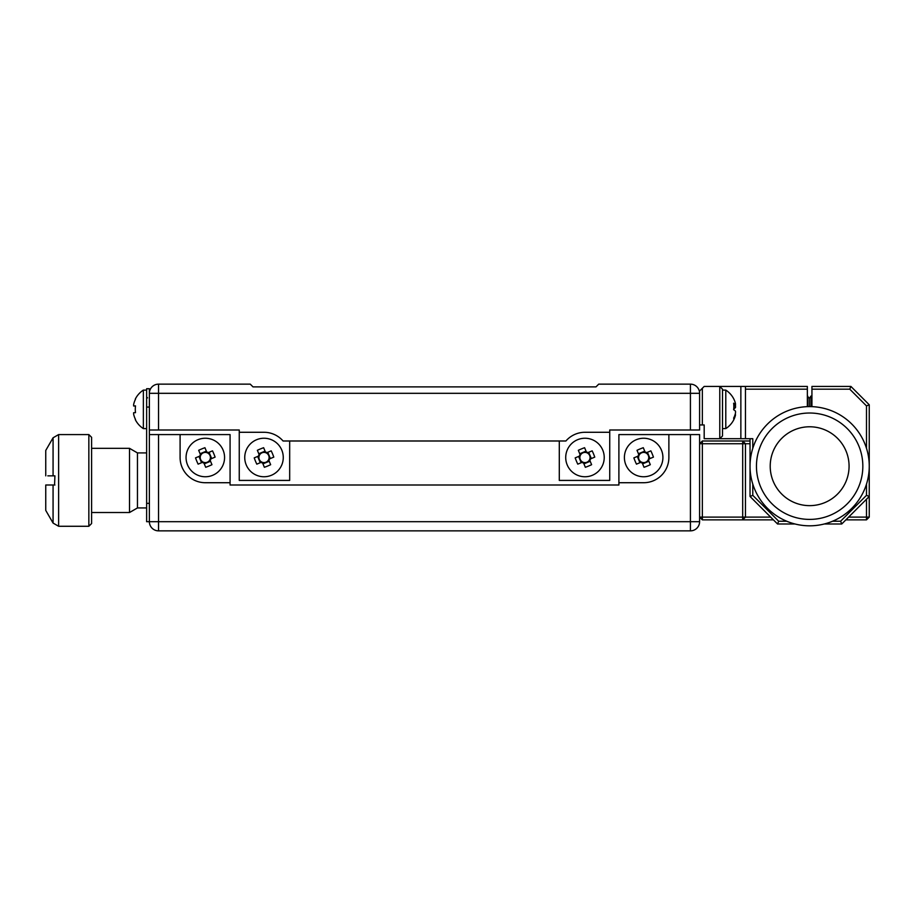 <?xml version="1.0" encoding="UTF-8"?>
<svg xmlns="http://www.w3.org/2000/svg" width="915" height="915" viewBox="0 0 915 915"><rect width="100%" height="100%" fill="white"/><g stroke="black" fill="none" stroke-linecap="round" stroke-linejoin="round"><path stroke-width="1.37" d="M618.895 482.72L618.895 485.007L230.077 485.007L230.077 434.579L158.547 434.579L158.547 521.687L690.425 521.687L690.425 434.579L618.895 434.579L618.895 482.72L643.657 482.72A25.22 25.22 0 0 0 668.876 457.5L668.876 434.579M180.095 434.579L180.095 457.5A25.22 25.22 0 0 0 205.315 482.72L230.077 482.72M223.111 450.146A19.261 19.261 0 0 0 197.96 439.703A19.261 19.261 0 0 0 187.518 464.854A19.261 19.261 0 0 0 212.669 475.297A19.261 19.261 0 0 0 223.111 450.146M202.375 462.384L203.096 462.086A5.101 5.101 0 0 0 203.633 462.315L203.931 463.036A5.707 5.707 0 0 1 202.375 462.384L198.12 464.145A27.324 12.192 -112.4 0 1 196.736 461.046A27.324 12.192 -112.4 0 1 195.524 457.877L199.779 456.116A5.707 5.707 0 0 1 200.431 454.561L200.728 455.281A5.101 5.101 0 0 0 200.499 455.819L199.779 456.116M203.931 463.036L205.692 467.291A27.324 12.192 157.6 0 0 211.96 464.694L210.198 460.439A5.707 5.707 0 0 0 210.85 458.884L215.105 457.123A27.324 12.192 67.6 0 0 213.893 453.954A27.324 12.192 67.6 0 0 212.509 450.855L208.254 452.616A5.707 5.707 0 0 0 206.698 451.964L204.937 447.709A27.324 12.192 -22.4 0 0 198.669 450.306L200.431 454.561M690.425 434.579L699.598 434.579L699.598 521.687A9.173 9.173 0 0 1 690.425 530.86L158.547 530.86A9.173 9.173 0 0 1 149.374 521.687L149.374 434.579L158.547 434.579M661.454 450.146A19.261 19.261 0 0 0 636.302 439.703A19.261 19.261 0 0 0 625.86 464.854A19.261 19.261 0 0 0 651.011 475.297A19.261 19.261 0 0 0 661.454 450.146M640.717 462.384L641.438 462.086A5.101 5.101 0 0 0 641.975 462.315L642.273 463.036A5.707 5.707 0 0 1 640.717 462.384L636.463 464.145A27.324 12.192 -112.4 0 1 635.079 461.046A27.324 12.192 -112.4 0 1 633.866 457.877L638.121 456.116A5.707 5.707 0 0 1 638.773 454.561L639.07 455.281A5.101 5.101 0 0 0 638.842 455.819L638.121 456.116M642.273 463.036L644.034 467.291A27.324 12.192 157.6 0 0 650.302 464.694L648.541 460.439A5.707 5.707 0 0 0 649.192 458.884L653.447 457.123A27.324 12.192 67.6 0 0 652.235 453.954A27.324 12.192 67.6 0 0 650.851 450.855L646.596 452.616A5.707 5.707 0 0 0 645.041 451.964L643.291 447.709A27.324 12.192 -22.4 0 0 637.012 450.306L638.773 454.561M146.629 452.914L137.456 452.914L137.456 507.939L129.507 512.526L129.507 448.327L91.603 448.327M146.629 507.939L137.456 507.939M88.847 434.579L91.603 437.324L91.603 523.529L88.847 526.274L88.847 434.579L58.629 434.579L58.629 526.274L53.07 523.071L53.07 485.007L45.75 485.007L45.75 510.398L53.07 523.071M54.557 485.007L54.923 475.846L52.475 475.846M54.923 485.007L53.07 485.007M47.797 475.846L53.07 475.846L53.07 437.782L58.629 434.579M53.07 437.782L45.75 450.454L45.75 475.846M702.354 517.112L699.598 517.112L702.354 519.857L702.354 517.112L742.694 517.112L742.694 443.741L702.354 443.741L702.354 517.112M702.354 440.996L699.598 443.741L702.354 443.741L702.354 440.996L750.037 440.996M750.037 443.741L745.451 443.741L742.694 440.996L742.694 443.741L745.451 443.741L745.451 517.112L742.694 517.112L742.694 519.857L745.451 517.112L770.67 517.112M848.617 517.112L866.494 517.112L866.494 499.224M773.415 519.857L702.354 519.857M869.25 466.25L869.25 517.112L866.494 517.112L866.494 519.857L845.86 519.857M869.25 517.112L866.494 519.857M646.596 452.616L645.876 452.914A5.101 5.101 0 0 0 639.07 455.281M641.975 462.315A5.101 5.101 0 0 0 648.472 459.181L649.192 458.884M638.842 455.819A5.101 5.101 0 0 0 641.438 462.086M637.309 456.448L639.894 462.727M644.709 451.152L638.43 453.737M648.472 459.181A5.101 5.101 0 0 0 645.876 452.914M650.005 458.552L647.42 452.273M642.616 463.848L648.884 461.263M648.541 460.439L648.243 459.719M645.338 452.685L645.041 451.964M208.254 452.616L207.533 452.914A5.101 5.101 0 0 0 200.728 455.281M203.633 462.315A5.101 5.101 0 0 0 210.13 459.181L210.85 458.884M200.499 455.819A5.101 5.101 0 0 0 203.096 462.086M198.967 456.448L201.552 462.727M206.367 451.152L200.088 453.737M210.13 459.181A5.101 5.101 0 0 0 207.533 452.914M211.662 458.552L209.078 452.273M204.262 463.848L210.542 461.263M210.198 460.439L209.901 459.719M206.996 452.685L206.698 451.964M559.294 440.996L559.294 480.421L609.733 480.421L609.733 429.993L690.425 429.993L690.425 393.313L158.547 393.313L158.547 429.993L239.25 429.993L239.25 432.28L264 432.28A25.22 25.22 0 0 1 283.067 440.996L565.905 440.996A25.22 25.22 0 0 1 584.971 432.28L609.733 432.28M289.678 440.996L289.678 480.421L239.25 480.421L239.25 432.28M158.547 429.993L149.374 429.993L149.374 393.313A9.173 9.173 0 0 1 158.547 384.14L250.253 384.14L252.998 386.885L595.974 386.885L598.719 384.14L690.425 384.14A9.173 9.173 0 0 1 699.598 393.313L699.598 429.993L690.425 429.993M587.91 452.616L587.19 452.914A5.101 5.101 0 0 0 580.156 455.819A5.101 5.101 0 0 0 586.915 462.212A5.101 5.101 0 0 0 589.786 459.181L594.761 457.123A27.324 12.192 67.6 0 0 593.549 453.954A27.324 12.192 67.6 0 0 592.165 450.855L587.91 452.616A5.707 5.707 0 0 0 586.355 451.964L584.594 447.709A27.324 12.192 -22.4 0 0 578.326 450.306L580.076 454.561A5.707 5.707 0 0 0 579.435 456.116L575.18 457.877A27.324 12.192 -112.4 0 0 576.393 461.046A27.324 12.192 -112.4 0 0 577.777 464.145L582.02 462.384A5.707 5.707 0 0 0 583.587 463.036L585.337 467.291A27.324 12.192 157.6 0 0 591.616 464.694L589.855 460.439A5.707 5.707 0 0 0 590.507 458.884M602.768 450.146A19.261 19.261 0 0 0 577.617 439.703A19.261 19.261 0 0 0 567.174 464.854A19.261 19.261 0 0 0 592.325 475.297A19.261 19.261 0 0 0 602.768 450.146M580.156 455.819L579.435 456.116M582.02 462.384L582.752 462.086M578.623 456.448L581.208 462.727M586.012 451.152L579.744 453.737M589.786 459.181A5.101 5.101 0 0 0 587.19 452.914M591.319 458.552L588.722 452.273M583.919 463.848L590.198 461.263M589.855 460.439L589.557 459.719M586.652 452.685L586.355 451.964M580.076 454.561L580.385 455.281M265.613 452.513L265.693 452.685A5.101 5.101 0 0 0 259.197 455.819A5.101 5.101 0 0 0 265.956 462.212A5.101 5.101 0 0 0 268.816 459.181L273.791 457.123A27.324 12.192 67.6 0 0 272.59 453.954A27.324 12.192 67.6 0 0 271.206 450.855L266.951 452.616A5.707 5.707 0 0 0 265.384 451.964L263.634 447.709A27.324 12.192 -22.4 0 0 257.355 450.306L259.117 454.561A5.707 5.707 0 0 0 258.476 456.116L254.221 457.877A27.324 12.192 -112.4 0 0 255.422 461.046A27.324 12.192 -112.4 0 0 256.806 464.145L261.061 462.384A5.707 5.707 0 0 0 262.616 463.036L264.378 467.291A27.324 12.192 157.6 0 0 270.646 464.694L268.896 460.439A5.707 5.707 0 0 0 269.536 458.884M281.809 450.146A19.261 19.261 0 0 0 256.646 439.703A19.261 19.261 0 0 0 246.204 464.854A19.261 19.261 0 0 0 271.355 475.297A19.261 19.261 0 0 0 281.809 450.146M266.951 452.616L266.231 452.914A5.101 5.101 0 0 0 265.693 452.685L265.384 451.964M259.197 455.819L258.476 456.116M261.061 462.384L261.781 462.086M257.653 456.448L260.249 462.727M265.053 451.152L258.785 453.737M268.816 459.181A5.101 5.101 0 0 0 266.231 452.914M270.36 458.552L267.763 452.273M262.96 463.848L269.227 461.263M268.896 460.439L268.598 459.719M262.319 462.315L262.616 463.036M259.117 454.561L259.414 455.281M149.374 407.061L146.629 407.061L146.629 388.726L149.374 388.726L149.374 393.313A9.173 9.173 0 0 1 158.547 384.14L158.547 393.313L149.374 393.313M149.374 429.993L149.374 434.579M146.629 407.061L146.629 521.687L149.374 521.687A9.173 9.173 0 0 0 158.547 530.86L158.547 521.687L149.374 521.687M135.5 419.482L135.512 419.47A22.669 22.669 180 0 1 133.636 414.14L133.636 414.198A22.669 22.669 0 0 0 135.5 419.482L135.294 419.608A22.921 22.921 0 0 0 143.358 428.609L143.358 390.099A22.921 22.921 0 0 0 135.294 399.1L135.512 399.192A22.669 22.669 180 0 0 133.636 404.51L133.636 405.928L135.512 405.928M143.358 428.609L143.358 428.609A22.921 22.921 0 0 1 135.294 419.608A22.921 22.921 0 0 0 143.358 428.609L146.629 428.609M133.636 414.14L133.636 412.711L135.512 412.665A22.921 20.519 89.1 0 1 135.512 405.883L133.636 405.928M135.5 412.665A22.921 20.519 90.9 0 1 135.294 409.36M135.5 405.997L133.636 405.997L135.5 406.043M733.681 398.746A22.921 22.921 0 0 0 725.789 390.099L725.789 428.609A22.921 22.921 0 0 0 733.681 419.962A22.921 5.856 -152.5 0 0 733.853 419.184A22.921 5.856 -152.5 0 0 733.636 418.109A22.669 21.731 180 0 0 735.511 412.997L735.511 411.235A22.669 6.474 0 0 0 733.636 409.714A22.921 19.661 -60.2 0 0 733.636 403.206A22.669 6.474 180 0 1 735.511 404.727L735.511 403.767A22.669 21.731 180 0 0 733.636 398.666A22.921 5.856 -27.5 0 1 733.681 398.746A22.921 5.856 -27.5 0 1 733.727 398.849M733.727 408.948A22.669 6.474 180 0 0 735.511 407.484L735.511 405.711A22.669 21.731 0 0 0 735.26 404.739M733.681 419.962A22.921 5.856 -152.5 0 1 733.636 420.042A22.669 21.731 0 0 0 735.511 414.941L735.26 413.98M733.853 405.848L735.511 405.711M733.796 404.773L735.511 404.727M735.511 407.484L733.841 407.438M699.598 393.313L690.425 393.313L690.425 384.14A9.173 9.173 0 0 1 699.598 393.313L699.598 391.014L702.354 388.269L702.354 424.949L699.598 424.949M702.354 424.949L704.184 424.949L704.184 438.697L740.864 438.697L740.864 386.427L719.773 386.427L722.518 389.184L722.518 435.952L719.773 438.697L719.773 386.427L704.184 386.427L702.354 388.269M866.494 448.316L866.494 405.905L849.772 389.184L811.937 389.184L811.937 386.427L850.904 386.427L869.25 404.773L869.25 466.181M849.772 389.184L850.904 386.427M740.864 386.427L807.35 386.427L807.35 406.649M832.57 521.23L840.599 521.23L866.494 495.335L869.25 496.479L841.743 523.986L824.312 523.986M794.975 523.986L777.544 523.986L750.037 496.479L750.037 466.25M750.037 466.181L750.037 438.697M752.782 448.316L752.782 438.697L740.864 438.697M811.937 406.649L811.937 389.184M807.35 389.184L745.451 389.184M752.782 484.115L752.782 495.335L778.688 521.23L786.717 521.23M866.494 495.335L866.494 484.115M745.451 386.427L745.451 438.697M752.782 495.335L750.037 496.479M778.688 521.23L777.544 523.986M840.599 521.23L841.743 523.986M866.494 405.905L869.25 404.773M811.937 396.401L810.953 396.058L809.329 398.38L807.35 396.058M807.693 406.637L807.693 396.058M809.329 406.603L809.329 398.38M810.953 406.615L810.953 396.058M811.697 406.637L811.697 396.058M809.638 519.4A53.184 53.184 0 0 0 862.834 466.215A53.184 53.184 0 0 0 809.638 413.02A53.184 53.184 0 0 0 756.453 466.215A53.184 53.184 0 0 0 809.638 519.4M809.638 406.603A59.612 59.612 0 0 1 869.25 466.215A59.612 59.612 0 0 1 809.638 525.816A59.612 59.612 0 0 1 750.037 466.215A59.612 59.612 0 0 1 809.638 406.603M809.638 505.64A39.436 39.436 0 0 0 849.074 466.215A39.436 39.436 0 0 0 809.638 426.779A39.436 39.436 0 0 0 770.213 466.215A39.436 39.436 0 0 0 809.638 505.64A39.436 39.436 0 0 0 849.074 466.215A39.436 39.436 0 0 0 809.638 426.779A39.436 39.436 0 0 0 770.213 466.215A39.436 39.436 0 0 0 809.638 505.64M699.598 521.687L690.425 521.687L690.425 530.86A9.173 9.173 0 0 0 699.598 521.687M149.374 503.353L146.629 503.353M129.507 512.526L91.603 512.526M88.847 526.274L58.629 526.274M137.456 452.914L129.507 448.327M147.544 397.888L146.629 396.973M146.629 390.099L143.358 390.099M722.518 428.609L725.789 428.609M722.518 390.099L725.789 390.099"/></g></svg>
